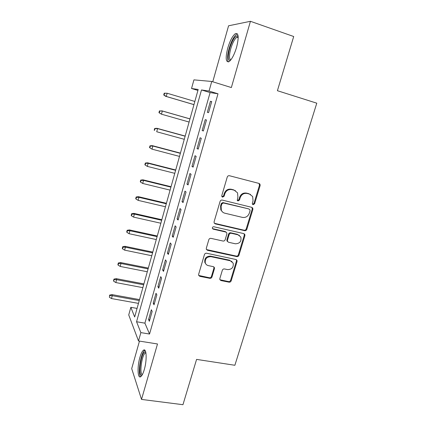 <?xml version="1.0" encoding="UTF-8"?>
<svg xmlns="http://www.w3.org/2000/svg" width="426" height="426" viewBox="0 0 426 426"><rect width="100%" height="100%" fill="white"/><g stroke="black" fill="none" stroke-linecap="round" stroke-linejoin="round"><path stroke-width="0.64" d="M253.103 204.688L254.594 203.777L260.126 185.576L259.982 184.154L259.035 183.43L229.438 175.73C228.389 175.571 227.66 176.013 227.244 177.056L221.781 195.64L221.839 196.524L222.59 197.147L224.119 196.221L224.821 193.83C226.142 190.534 228.464 189.123 231.792 189.597L234.273 190.225L237.559 192.856L237.9 197.089L237.261 200.374L237.98 200.95L239.487 200.034L240.195 197.664C241.521 194.394 243.816 192.994 247.08 193.463L249.524 194.08L252.661 196.524L253.049 200.87L252.336 203.218L252.416 204.15L253.103 204.688M252.511 204.304L253.976 203.383L259.487 185.235L259.024 183.43M221.973 196.748L223.575 195.848L224.278 193.463L224.821 193.83M237.378 200.561L238.906 199.65L239.614 197.286L240.195 197.664M144.292 369.592C147.13 360.103 146.549 347.813 143.535 350.156C142.257 351.051 141.043 353.458 139.904 357.371C137.172 366.493 137.566 378.948 140.681 376.722C141.938 375.865 143.141 373.49 144.292 369.592M236.579 47.318C239.034 37.232 238.619 32.685 235.322 33.675C232.516 35.912 229.992 40.726 227.745 48.117C225.311 58.021 225.737 62.531 229.034 61.653C231.76 59.549 234.273 54.773 236.579 47.318M219.837 278.588L219.859 279.632L220.956 280.553L229.071 282.177C230.072 282.273 230.77 281.836 231.164 280.867L237.048 261.505L237 260.366L235.951 259.509L206.605 253.241C205.566 253.129 204.853 253.571 204.448 254.572L198.638 274.328L198.649 275.318L199.805 276.325L209.832 278.327C210.849 278.428 211.557 277.986 211.956 277.007L214.448 268.646L214.422 267.587L213.309 266.644L208.341 265.622C206.866 265.27 205.854 264.402 205.311 263.012C204.837 258.859 206.732 256.745 210.992 256.676L230.306 260.776L233.144 263.103C233.783 267.288 231.946 269.456 227.638 269.61L224.449 268.95C223.437 268.849 222.734 269.291 222.335 270.27L219.837 278.588M140.862 332.615L138.503 340.954L128.732 314.926L130.846 307.322L134.669 316.976L198.191 89.476L191.535 88.501L193.931 79.864L211.754 81.472L209.049 91.068L201.493 89.961L136.56 321.747L140.862 332.615L149.547 334.032L218 93.795L209.049 91.068M211.754 81.472L231.355 87.554L250.44 21.3L293.706 36.514L277.406 90.706L316.784 103.183L234.875 365.274L196.583 359.395L182.956 404.7L141.517 399.418L157.492 343.968L138.503 340.954M244.7 230.679C245.706 230.801 246.409 230.365 246.814 229.369L252.874 209.432L252.767 208.112L251.782 207.34L222.26 200.092C221.216 199.948 220.492 200.39 220.082 201.418L214.097 221.776L214.15 222.936L215.258 223.874L244.7 230.679L244.109 230.216C245.115 230.338 245.818 229.907 246.223 228.911L252.261 209.028L251.92 207.382M244.902 235.658L238.933 255.307C238.533 256.287 237.83 256.724 236.829 256.617L207.473 250.291L206.338 249.322L206.312 248.246L208.825 239.694C209.23 238.688 209.949 238.24 210.987 238.363L223.027 241.041C224.049 241.159 224.763 240.722 225.168 239.721L226.856 234.066L226.792 232.889L225.721 232.005L213.17 229.145L212.393 228.485C212.223 227.346 212.718 226.765 213.873 226.754L243.805 233.618L244.828 234.433L244.902 235.658L244.316 235.184L238.368 254.78L238.933 255.307M139.472 341.109L131.698 368.618L141.517 399.418M250.44 21.3L228.576 25.794L212.755 81.781M208.57 112.65L211.717 101.558L210.428 101.292L207.308 112.31L208.57 112.65M203.362 130.995L206.482 120.01L205.236 119.615L202.148 130.521L203.362 130.995M198.207 149.159L201.296 138.28L200.092 137.758L197.036 148.557L198.207 149.159M193.106 167.141L196.162 156.369L195.001 155.719L191.972 166.412L193.106 167.141M188.052 184.943L191.077 174.282L189.964 173.504L186.961 184.091L188.052 184.943M183.047 202.574L186.045 192.014L184.969 191.114L181.998 201.599L183.047 202.574M178.095 220.029L181.061 209.576L180.028 208.554L177.083 218.937L178.095 220.029M173.185 237.319L176.124 226.967L175.129 225.828L172.216 236.11L173.185 237.319M168.329 254.439L171.236 244.189L170.283 242.932L167.397 253.119L168.329 254.439M163.515 271.394L166.396 261.245L165.48 259.876L162.62 269.962L163.515 271.394M158.749 288.189L161.603 278.135L160.724 276.655L157.892 286.65L158.749 288.189M154.026 304.824L156.853 294.861L156.012 293.28L153.206 303.174L154.026 304.824M218 93.795L210.098 92.575L144.915 323.158L149.547 334.032M151.347 309.739L148.567 319.548L149.35 321.3L152.151 311.433L151.347 309.739M137.055 308.413L130.846 307.322M197.925 90.434L191.535 88.501M210.098 92.575L201.493 89.961M144.915 323.158L136.56 321.747M210.428 101.292L211.685 101.67M202.148 130.521L203.399 130.873M197.036 148.557L198.282 148.892M191.972 166.412L193.218 166.736M186.961 184.091L188.207 184.399M181.998 201.599L183.239 201.897M177.083 218.937L178.324 219.225M172.216 236.11L173.451 236.382M167.397 253.119L168.627 253.374M162.62 269.962L163.85 270.206M157.892 286.65L159.122 286.879M153.206 303.174L154.43 303.397M148.567 319.548L149.787 319.756M250.536 194.458L249.524 194.08M239.614 197.286C240.93 194.027 243.219 192.632 246.478 193.1L248.917 193.713M235.424 190.672L234.273 190.225M224.278 193.463C225.594 190.172 227.91 188.766 231.227 189.24L233.704 189.868M214.331 223.267L244.109 230.216M250.051 210.753L249.977 209.837L248.677 208.884L223.378 202.968L221.855 203.894L221.115 206.402L221.344 210.316C222.052 211.818 223.203 212.776 224.8 213.192L242.485 217.404C245.727 217.83 247.996 216.429 249.306 213.218L250.051 210.753M222.596 212.036L220.812 209.906L220.583 205.998L221.318 203.5L222.841 202.574L248.677 208.884M206.445 249.545L236.265 256.085C237.266 256.191 237.969 255.76 238.368 254.78M226.1 232.143L225.184 231.531L212.665 228.677L213.17 229.145M235.349 243.784C239.779 243.629 241.606 241.388 240.823 237.048L238.054 234.817L231.281 233.272C230.258 233.15 229.55 233.586 229.14 234.588L227.452 240.232L227.505 241.393L228.576 242.277L235.349 243.784M239.449 235.418L238.054 234.817M227.638 241.633L226.967 240.898L226.909 239.742L228.597 234.108C229.002 233.113 229.71 232.676 230.727 232.798L237.484 234.337M244.316 235.184L244.093 233.709M232.01 261.585L230.306 260.776M205.822 263.992L204.826 262.453C204.358 258.31 206.248 256.207 210.497 256.138L229.758 260.227M198.697 275.441L209.342 277.736C210.359 277.832 211.067 277.39 211.461 276.415L213.948 268.076L213.852 266.873M219.907 279.738L228.538 281.575C229.534 281.671 230.226 281.235 230.626 280.271L236.489 260.957L236.355 259.658M164.212 93.193L163.733 94.977L164.095 95.057L164.58 93.273L164.212 93.193L167.157 93.251L166.284 96.462L165.623 96.308L193.952 104.647M164.095 95.057L166.284 96.462L193.963 104.615M164.58 93.273L167.157 93.251L194.847 101.457M165.623 96.308L163.733 94.977M230.407 60.417C227.873 60.556 227.617 56.583 229.641 48.505C232.335 40.103 234.982 35.875 237.586 35.816L238.145 36.364M238.187 37.062L236.84 37.222C234.582 38.995 232.548 42.84 230.743 48.756C229.044 55.337 229.076 59.049 230.839 59.89M237.431 33.894L236.643 34.224C233.842 36.439 231.329 41.215 229.097 48.553C227.271 55.385 227.047 59.848 228.427 61.94M142.05 375.162L141.73 375.263C137.689 376.217 141.038 352.435 144.952 351.972L145.767 352.206M145.916 352.93L145.319 353.085C141.853 354.666 139.142 374.358 142.422 374.502M144.962 350.353L144.808 350.438C140.862 352.233 137.353 374.268 140.681 376.722M159.425 110.909L158.951 112.672L159.297 112.799L159.777 111.037L159.425 110.909L162.338 111.016L161.475 114.195L189.096 122.044M159.297 112.799L161.475 114.195L158.951 112.672M159.777 111.037L162.338 111.016L189.969 118.918M161.699 110.787L189.98 118.875M154.686 128.45L154.212 130.196L154.547 130.377L155.021 128.625L154.686 128.45L156.954 128.295L157.572 128.609L156.715 131.756L184.277 139.302M154.547 130.377L154.212 130.196M155.021 128.625L157.572 128.609L185.14 136.208M156.954 128.295L185.177 136.075M149.989 145.825L149.521 147.556L149.84 147.785L150.309 146.049L149.989 145.825L152.258 145.633L152.843 146.033L152.002 149.153L179.5 156.406M150.309 146.049L152.843 146.033L180.358 153.339M152.258 145.633L180.422 153.115M152.002 149.153L149.84 147.785M145.335 163.041L144.872 164.75L145.175 165.027L145.639 163.307L145.335 163.041L147.604 162.812L148.168 163.296L147.327 166.385L174.772 173.345M145.639 163.307L148.168 163.296L175.618 170.309M147.604 162.812L175.709 169.995M147.327 166.385L145.175 165.027M140.729 180.086L140.271 181.785L140.559 182.104L141.017 180.406L140.729 180.086L142.998 179.825L143.53 180.395L142.699 183.452L170.086 190.129M141.017 180.406L143.53 180.395L170.927 187.12M142.998 179.825L171.039 186.721M142.699 183.452L140.559 182.104M136.16 196.977L135.708 198.66L135.985 199.022L136.437 197.339L136.16 196.977L138.429 196.679L138.94 197.329L138.12 200.358L165.442 206.759M136.437 197.339L138.94 197.329L166.273 203.777M138.429 196.679L166.412 203.293M138.12 200.358L135.985 199.022M131.639 213.708L131.192 215.375L131.453 215.785L131.906 214.113L131.639 213.708L133.908 213.378L134.392 214.108L133.578 217.111L160.842 223.235M131.906 214.113L134.392 214.108L161.667 220.279M133.908 213.378L161.827 219.709M133.578 217.111L131.453 215.785M127.161 230.285L126.714 231.936L126.964 232.388L127.411 230.732L127.161 230.285L129.424 229.923L129.887 230.727L129.078 233.704L156.283 239.556M127.411 230.732L129.887 230.727L157.103 236.632M129.424 229.923L157.285 235.977M129.078 233.704L126.964 232.388M122.72 246.707L122.278 248.342L122.512 248.837L122.96 247.197L122.72 246.707L124.983 246.313L125.42 247.192L124.621 250.142L151.768 255.733M122.96 247.197L125.42 247.192L152.577 252.831M124.983 246.313L152.785 252.096M124.621 250.142L122.512 248.837M118.321 262.98L117.885 264.599L118.109 265.137L118.545 263.513L118.321 262.98L120.585 262.554L121 263.508L120.207 266.431L147.29 271.761M118.545 263.513L121 263.508L148.094 268.886M120.585 262.554L148.323 268.071M120.207 266.431L118.109 265.137M113.966 279.105L113.529 280.707L113.742 281.282L113.966 279.105L116.223 278.647L116.617 279.674L115.829 282.566L142.859 287.641M114.173 279.674L116.617 279.674L143.653 284.792M116.223 278.647L143.903 283.902M115.829 282.566L113.742 281.282M109.647 295.08L109.413 297.284L109.647 295.08L111.905 294.59L112.272 295.692L111.495 298.557L138.461 303.381M109.844 295.692L112.272 295.692L139.249 300.559M111.905 294.59L139.52 299.59M111.495 298.557L109.413 297.284M253.976 203.383L254.594 203.777M223.575 195.848L224.119 196.221M238.906 199.65L239.487 200.034M246.478 193.1L247.08 193.463M231.227 189.24L231.792 189.597M259.487 185.235L260.126 185.576M214.741 223.421L215.258 223.874M252.261 209.028L252.874 209.432M246.223 228.911L246.814 229.369M222.841 202.574L223.378 202.968M221.318 203.5L221.855 203.894M220.583 205.998L221.115 206.402M236.265 256.085L236.829 256.617M206.983 249.769L207.473 250.291M225.184 231.531L225.721 232.005M230.727 232.798L231.281 233.272M228.597 234.108L229.14 234.588M226.909 239.742L227.452 240.232M210.497 256.138L210.992 256.676M213.948 268.076L214.448 268.646M211.461 276.415L211.956 277.007M209.342 277.736L209.832 278.327M199.341 275.728L199.805 276.325M236.489 260.957L237.048 261.505M230.626 280.271L231.164 280.867M228.538 281.575L229.071 282.177M220.439 279.957L220.956 280.553M143.535 350.156L144.931 350.369M259.343 183.819L259.982 184.154M252.149 207.707L252.767 208.112M220.812 209.906L221.344 210.316M226.967 240.898L227.505 241.393M244.242 233.959L244.828 234.433M204.826 262.453L205.311 263.012M213.916 267.022L214.422 267.587M236.441 259.823L237 260.366M238.118 37.025L237.586 35.816M238.198 37.68L236.84 37.222M145.846 352.547L145.49 352.014M145.958 353.181L145.319 353.085"/></g></svg>
